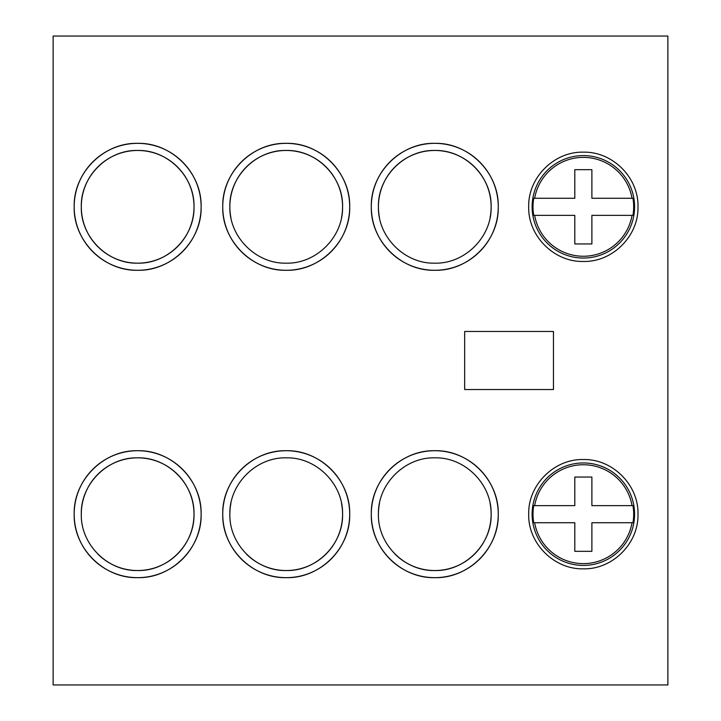 <?xml version="1.0" encoding="UTF-8"?>
<svg xmlns="http://www.w3.org/2000/svg" width="721" height="721" viewBox="0 0 721 721"><rect width="100%" height="100%" fill="white"/><g stroke="black" fill="none" stroke-linecap="round" stroke-linejoin="round"><path stroke-width="1.08" d="M583.343 568.833C554.134 569.59 527.934 543.328 528.7 514.19C527.925 485.044 554.152 458.772 583.343 459.538C612.544 458.772 638.77 485.044 637.986 514.19C638.761 543.328 612.562 569.59 583.343 568.833M583.343 261.462C554.152 262.228 527.925 235.956 528.7 206.81C527.934 177.672 554.134 151.41 583.343 152.167C612.562 151.41 638.761 177.672 637.986 206.81C638.77 235.956 612.544 262.228 583.343 261.462M498.256 514.19C499.148 548.041 468.713 578.539 434.781 577.656C400.849 578.539 370.414 548.041 371.306 514.19A63.475 63.475 0 0 0 434.781 577.656A63.475 63.475 0 0 0 498.256 514.19A63.475 63.475 0 0 0 434.781 450.715A63.475 63.475 0 0 0 371.306 514.19C370.405 480.339 400.867 449.823 434.781 450.715C468.695 449.823 499.157 480.339 498.256 514.19M490.082 503.357A56.355 56.355 0 0 1 491.136 514.19C491.938 484.133 464.892 457.042 434.781 457.835C404.67 457.042 377.633 484.133 378.426 514.19A56.355 56.355 0 0 1 379.48 503.357M349.694 514.19C350.586 548.041 320.151 578.539 286.219 577.656C252.287 578.539 221.852 548.041 222.744 514.19A63.475 63.475 0 0 0 286.219 577.656A63.475 63.475 0 0 0 349.694 514.19A63.475 63.475 0 0 0 286.219 450.715A63.475 63.475 0 0 0 222.744 514.19C221.843 480.339 252.305 449.823 286.219 450.715C320.133 449.823 350.595 480.339 349.694 514.19M341.52 503.357A56.355 56.355 0 0 1 342.574 514.19C343.367 484.133 316.33 457.042 286.219 457.835C256.108 457.042 229.062 484.133 229.864 514.19A56.355 56.355 0 0 1 230.918 503.357M201.123 514.19C202.015 548.041 171.589 578.539 137.657 577.656C103.725 578.539 73.29 548.041 74.182 514.19A63.475 63.475 0 0 0 137.657 577.656A63.475 63.475 0 0 0 201.123 514.19A63.475 63.475 0 0 0 137.657 450.715A63.475 63.475 0 0 0 74.182 514.19C73.281 480.339 103.743 449.823 137.657 450.715C171.562 449.823 202.033 480.339 201.123 514.19M81.302 514.19A56.355 56.355 0 0 1 137.657 457.835A56.355 56.355 0 0 1 194.003 514.19C194.805 484.133 167.759 457.042 137.657 457.835C107.546 457.042 80.5 484.133 81.302 514.19C80.509 544.238 107.528 571.32 137.657 570.536C167.777 571.32 194.796 544.238 194.003 514.19A56.355 56.355 0 0 1 97.822 554.052M498.256 206.81C499.157 240.661 468.695 271.177 434.781 270.285C400.867 271.177 370.405 240.661 371.306 206.81A63.475 63.475 0 0 0 434.781 270.285A63.475 63.475 0 0 0 498.256 206.81A63.475 63.475 0 0 0 434.781 143.344A63.475 63.475 0 0 0 371.306 206.81C370.414 172.959 400.849 142.461 434.781 143.344C468.713 142.461 499.148 172.959 498.256 206.81M379.48 217.643A56.355 56.355 0 0 1 434.781 150.464A56.355 56.355 0 0 1 491.136 206.81C491.929 176.762 464.91 149.68 434.781 150.464C404.661 149.68 377.633 176.753 378.426 206.81C377.633 236.867 404.67 263.958 434.781 263.165C464.892 263.958 491.938 236.867 491.136 206.81A56.355 56.355 0 0 1 490.082 217.643M349.694 206.81C350.595 240.661 320.133 271.177 286.219 270.285C252.305 271.177 221.843 240.661 222.744 206.81A63.475 63.475 0 0 0 286.219 270.285A63.475 63.475 0 0 0 349.694 206.81A63.475 63.475 0 0 0 286.219 143.344A63.475 63.475 0 0 0 222.744 206.81C221.852 172.959 252.287 142.461 286.219 143.344C320.151 142.461 350.586 172.959 349.694 206.81M230.918 217.643A56.355 56.355 0 0 1 307.795 154.754A56.355 56.355 0 0 1 342.574 206.81C343.367 176.762 316.348 149.68 286.219 150.464C256.09 149.68 229.071 176.762 229.864 206.81C229.062 236.867 256.108 263.958 286.219 263.165C316.33 263.958 343.367 236.867 342.574 206.81A56.355 56.355 0 0 1 341.52 217.643M201.123 206.81C202.033 240.661 171.562 271.177 137.657 270.285C103.743 271.177 73.281 240.661 74.182 206.81A63.475 63.475 0 0 0 137.657 270.285A63.475 63.475 0 0 0 201.123 206.81A63.475 63.475 0 0 0 137.657 143.344A63.475 63.475 0 0 0 74.182 206.81C73.29 172.959 103.716 142.461 137.657 143.344C171.589 142.461 202.015 172.959 201.123 206.81M81.302 206.81A56.355 56.355 0 0 1 177.483 166.948A56.355 56.355 0 0 1 194.003 206.81C194.796 176.762 167.777 149.68 137.657 150.464C107.528 149.68 80.509 176.753 81.302 206.81C80.5 236.867 107.546 263.958 137.657 263.165C167.759 263.958 194.805 236.867 194.003 206.81A56.355 56.355 0 0 1 126.662 262.084A56.355 56.355 0 0 1 81.302 206.81M632.047 522.725A49.443 49.443 0 0 1 534.649 522.725L533.738 522.725A50.335 50.335 0 0 1 533.738 505.646L534.649 505.646A49.443 49.443 0 0 1 632.047 505.646L632.948 505.646A50.335 50.335 0 0 1 632.948 522.725L591.887 522.725L591.887 551.331L574.808 551.331L574.808 522.725L534.649 522.725M583.343 565.417A51.227 51.227 0 0 1 532.116 514.19A51.227 51.227 0 0 1 583.343 462.954A51.227 51.227 0 0 1 634.579 514.19A51.227 51.227 0 0 1 583.343 565.417M632.047 215.354A49.443 49.443 0 0 1 534.649 215.354L533.738 215.354A50.335 50.335 0 0 1 533.738 198.275L534.649 198.275A49.443 49.443 0 0 1 632.047 198.275L632.948 198.275A50.335 50.335 0 0 1 632.948 215.354L591.887 215.354L591.887 243.95L574.808 243.95L574.808 215.354L534.649 215.354M583.343 258.046A51.227 51.227 0 0 1 532.116 206.81A51.227 51.227 0 0 1 583.343 155.583A51.227 51.227 0 0 1 634.579 206.81A51.227 51.227 0 0 1 583.343 258.046M534.649 198.275L574.808 198.275L574.808 169.669L591.887 169.669L591.887 198.275L632.047 198.275M534.649 505.646L574.808 505.646L574.808 477.05L591.887 477.05L591.887 505.646L632.047 505.646M553.467 331.471L553.467 389.529L464.666 389.529L464.666 331.471L553.467 331.471M53.129 36.05L53.129 684.95L667.871 684.95L667.871 36.05L53.129 36.05M229.864 514.19C229.071 544.238 256.09 571.32 286.219 570.536C316.348 571.32 343.367 544.238 342.574 514.19A56.355 56.355 0 0 1 246.393 554.052M378.426 514.19C377.633 544.238 404.652 571.32 434.781 570.536C464.91 571.32 491.929 544.238 491.136 514.19A56.355 56.355 0 0 1 394.955 554.052"/></g></svg>
